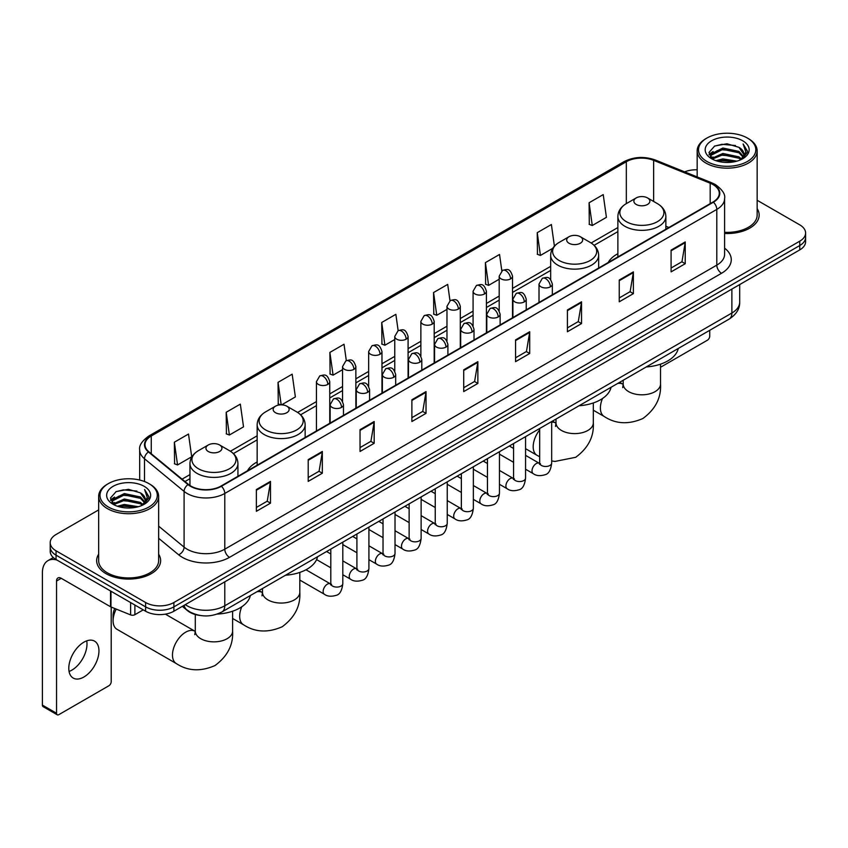 <?xml version="1.0" encoding="UTF-8"?>
<svg xmlns="http://www.w3.org/2000/svg" width="848" height="848" viewBox="0 0 848 848"><rect width="100%" height="100%" fill="white"/><g stroke="black" fill="none" stroke-linecap="round" stroke-linejoin="round"><path stroke-width="1.27" d="M257.156 461.959A35.319 20.394 0 0 0 247.457 470.799M617.874 253.7A35.319 20.394 0 0 0 608.175 262.541M200.329 615.489A19.992 11.543 180 0 1 187.673 610.772L182.32 606.352M98.654 509.913L56.063 534.494A19.992 11.543 0 0 0 50.212 542.656L50.212 551.37A19.992 11.543 0 0 0 56.063 559.532L145.612 611.228A19.992 11.543 0 0 0 173.882 611.228L799.749 249.895A19.992 11.543 0 0 0 805.6 241.722L805.6 237.376A19.992 11.543 0 0 1 799.749 245.538A19.992 11.543 0 0 0 805.6 237.376L805.6 233.02A19.992 11.543 0 0 0 799.749 224.858L757.158 200.276M50.212 542.656A19.992 11.543 0 0 0 56.063 550.818L145.612 602.515A19.992 11.543 0 0 0 173.882 602.515L173.882 606.871L799.749 245.538L173.882 606.871A19.992 11.543 0 0 1 145.612 606.871A19.992 11.543 0 0 0 173.882 606.871L173.882 611.228M56.063 550.818L56.063 555.175L145.612 606.871L56.063 555.175A19.992 11.543 0 0 1 50.212 547.013A19.992 11.543 0 0 0 56.063 555.175L56.063 559.532M98.654 554.189A31.991 18.465 0 0 0 96.651 560.613A31.991 18.465 0 0 0 106.021 573.672A31.991 18.465 0 0 0 140.885 577.679A31.991 18.465 0 0 0 160.632 560.613A31.991 18.465 0 0 0 158.64 554.189A31.991 18.465 0 0 1 160.632 560.613A31.991 18.465 0 0 1 140.885 577.679A31.991 18.465 0 0 1 106.021 573.672A31.991 18.465 0 0 1 96.651 560.613A31.991 18.465 0 0 1 98.654 554.189M713.03 184.588A21.327 12.317 180 0 1 719.274 193.291A21.327 12.317 180 0 1 713.03 202.004L221.01 486.063A21.327 12.317 180 0 1 188.468 484.42L148.866 451.772A21.327 12.317 180 0 1 145.008 444.712A21.327 12.317 180 0 1 151.262 435.999L626.322 161.724A21.327 12.317 180 0 1 653.638 160.346L710.179 183.21A21.327 12.317 180 0 1 713.03 184.588M713.401 184.366A21.857 12.625 0 0 0 710.486 182.956L653.935 160.092A21.857 12.625 0 0 0 625.941 161.512L150.88 435.787A21.857 12.625 0 0 0 148.432 451.952L188.023 484.6A21.857 12.625 0 0 0 221.392 486.286L713.401 202.216A21.857 12.625 0 0 0 713.401 184.366M256.361 489.55L256.361 511.312L270.501 503.15L270.501 481.388L256.361 489.55M256.361 507.454L267.247 501.168L270.438 482.109A5.332 3.074 -120 0 0 270.501 481.388M267.152 501.221L270.501 503.15M308.206 459.616L308.206 481.388L322.335 473.226L322.335 451.454L308.206 459.616M308.206 477.519L319.092 471.234L322.282 452.175A5.332 3.074 -120 0 0 322.335 451.454M318.996 471.287L322.335 473.226M360.04 429.682L360.04 451.454L374.18 443.292L374.18 421.52L360.04 429.682M360.04 447.596L370.926 441.31L374.127 422.251A5.332 3.074 -120 0 0 374.18 421.52M370.83 441.363L374.18 443.292M411.884 399.758L411.884 421.52L426.025 413.358L426.025 391.596L411.884 399.758M411.884 417.661L422.77 411.375L425.961 392.317A5.332 3.074 -120 0 0 426.025 391.596M422.675 411.428L426.025 413.358M671.086 250.107L671.086 271.879L685.226 263.707L685.226 241.945L671.086 250.107M671.086 268.01L681.972 261.725L685.163 242.666A5.332 3.074 -120 0 0 685.226 241.945M681.877 261.778L685.226 263.707M619.241 280.041L619.241 301.803L633.382 293.641L633.382 271.879L619.241 280.041M619.241 297.945L630.138 291.659L633.329 272.6A5.332 3.074 -120 0 0 633.382 271.879M630.043 291.712L633.382 293.641M567.407 309.965L567.407 331.738L581.537 323.576L581.537 301.803L567.407 309.965M567.407 327.869L578.294 321.583L581.484 302.524A5.332 3.074 -120 0 0 581.537 301.803M578.198 321.636L581.537 323.576M515.563 339.9L515.563 361.661L529.703 353.499L529.703 331.738L515.563 339.9M515.563 357.803L526.449 351.517L529.64 332.458A5.332 3.074 -120 0 0 529.703 331.738M526.354 351.57L529.703 353.499M463.718 369.823L463.718 391.596L477.859 383.434L477.859 361.661L463.718 369.823M463.718 387.727L474.615 381.441L477.806 362.382A5.332 3.074 -120 0 0 477.859 361.661M474.52 381.505L477.859 383.434M724.605 233.476A31.991 18.465 0 0 0 759.161 215.063A31.991 18.465 0 0 0 757.158 208.64A31.991 18.465 0 0 1 759.161 215.063A31.991 18.465 0 0 1 724.605 233.476M173.882 602.515L799.749 241.182A19.992 11.543 0 0 0 805.6 233.02M697.173 169.801A19.992 11.543 0 0 0 684.633 171.858M281.663 404.835L295.369 396.928L292.178 374.18L278.038 382.342L278.271 403.977M226.193 412.276L229.395 435.013L243.524 426.851L240.334 404.114L226.193 412.276L226.427 433.911M174.359 442.2L177.55 464.948L191.69 456.786L188.5 434.038L174.359 442.2L174.582 463.835M449.991 300.743L447.702 284.387L433.561 292.549L433.784 314.184M501.836 270.851L499.536 254.464L485.406 262.626L485.628 284.26M554.412 246.143L551.38 224.529L537.24 232.691L537.473 254.326M589.084 202.767L592.275 225.504L606.415 217.342L603.225 194.605L589.084 202.767L589.307 224.402M346.313 360.612L344.023 344.246L329.883 352.418L330.105 374.053M398.147 330.656L395.857 314.322L381.717 322.484L381.95 344.118M381.717 322.484L384.907 345.231L394.755 339.539M384.907 345.231L381.717 344.034M433.561 292.549L436.752 315.297L446.97 309.393M436.752 315.297L433.561 314.099M485.406 262.626L488.596 285.363L499.186 279.246M488.596 285.363L485.406 284.175M537.24 232.691L540.43 255.439L552.726 248.337M540.43 255.439L537.24 254.241M592.275 225.504L589.084 224.317M329.883 352.418L333.073 375.155L342.539 369.696M333.073 375.155L329.883 373.968M280.561 404.835L278.038 403.892M278.038 382.342L281.197 404.825M229.395 435.013L226.193 433.826M177.55 464.948L174.359 463.75M660.528 367.269L707.37 340.228A3.328 1.929 120 0 0 709.734 336.147L709.734 330.307M706.903 161.459A28.662 16.547 0 0 0 747.427 161.459A28.662 16.547 0 0 0 747.427 138.065L748.371 138.606A29.987 17.32 0 0 1 757.158 150.849A29.987 17.32 0 0 1 738.64 166.844A29.987 17.32 0 0 1 705.96 163.092A29.987 17.32 0 0 1 697.173 150.849A29.987 17.32 0 0 1 705.96 138.606L706.903 138.065A28.662 16.547 0 0 0 706.903 161.459M724.605 232.31A29.987 17.32 0 0 0 757.158 215.063L757.158 150.849M715.935 160.675L722.856 158.905L736.88 161.152M717.917 161.279L722.856 160.272L734.824 161.661M711.652 158.438L722.856 153.467L738.947 156.859L741.534 159.011M712.32 159.021L722.856 154.824L738.947 158.226L740.823 159.657M710.698 157.527L711.069 153.923L722.856 148.018L738.947 151.421L743.357 156.414M710.56 156.869L711.069 155.279L722.856 149.386L738.947 152.778L743.039 157.071M740.654 159.795A16.663 9.625 0 0 0 743.834 154.145A16.663 9.625 0 0 0 738.947 147.34L743.823 154.474M742.721 140.779A21.995 12.699 0 0 0 711.663 140.757A21.995 12.699 0 0 0 711.514 158.682A21.995 12.699 0 0 0 711.61 158.735A21.995 12.699 0 0 0 742.816 158.682A21.995 12.699 0 0 0 742.721 140.779M738.947 147.34L726.98 143.768L714.673 146.026L708.97 152.47L712.755 159.339M742.011 159.127L747.332 152.386L747.438 151.177L743.113 143.948L745.837 152.046L740.823 159.71M748.371 138.606L747.427 138.065A28.662 16.547 0 0 0 706.903 138.065M743.113 143.948L747.427 151.453M714.387 146.174L721.924 144.308L735.417 145.517M709.193 154.93L711.652 153M717.058 150.69L721.924 149.757L734.94 150.817M717.058 156.138L721.924 155.195L734.94 156.265M718.055 161.321L721.924 160.632L734.813 161.671M709.045 154.389L713.083 151.527M711.196 158.046L713.083 156.965M636.212 204.453A8.003 4.622 0 0 0 647.522 204.453A8.003 4.622 0 0 0 647.522 197.923L657.454 203.658A22.037 12.731 0 0 1 657.454 221.646A22.037 12.731 0 0 1 626.28 221.646A22.037 12.731 0 0 1 626.28 203.658C620.853 206.88 618.054 211.163 617.874 216.494A23.998 13.854 0 0 0 624.902 226.299A23.998 13.854 0 0 0 651.052 229.299A23.998 13.854 0 0 0 665.86 216.494C665.68 211.163 662.882 206.88 657.454 203.658L647.522 197.923A8.003 4.622 0 0 0 636.212 197.923A8.003 4.622 0 0 0 636.212 204.453M646.271 366.951A36.655 21.168 0 0 0 678.252 348.486M569.008 243.249A8.003 4.622 0 0 0 580.318 243.249A8.003 4.622 0 0 0 580.318 236.719L590.25 242.454A22.037 12.731 0 0 1 590.25 260.453A22.037 12.731 0 0 1 559.076 260.453A22.037 12.731 0 0 1 559.076 242.454C553.649 245.676 550.85 249.959 550.67 255.301A23.998 13.854 0 0 0 557.698 265.095A23.998 13.854 0 0 0 583.848 268.095A23.998 13.854 0 0 0 598.656 255.301C598.476 249.959 595.678 245.676 590.25 242.454L580.318 236.719A8.003 4.622 0 0 0 569.008 236.719A8.003 4.622 0 0 0 569.008 243.249M579.067 405.747A36.655 21.168 0 0 0 611.048 387.282M275.494 412.711A8.003 4.622 0 0 0 286.804 412.711A8.003 4.622 0 0 0 286.804 406.181L296.736 411.905A22.037 12.731 0 0 1 296.736 429.904A22.037 12.731 0 0 1 265.562 429.904A22.037 12.731 0 0 1 265.562 411.905C260.135 415.138 257.336 419.421 257.156 424.753A23.998 13.854 0 0 0 264.184 434.547A23.998 13.854 0 0 0 290.334 437.557A23.998 13.854 0 0 0 305.142 424.753C304.962 419.421 302.164 415.138 296.736 411.905L286.804 406.181A8.003 4.622 0 0 0 275.494 406.181A8.003 4.622 0 0 0 275.494 412.711M285.553 575.209A36.655 21.168 0 0 0 317.544 556.744M116.218 609.087A18.667 10.77 120 0 0 113.091 620.747L113.091 615.309A11.999 6.922 -60 0 1 114.766 608.504M113.091 620.747A18.667 10.77 120 0 0 116.96 629.29L176.342 663.581A18.667 10.77 -60 0 1 173.48 648.625A18.667 10.77 -60 0 1 185.67 632.173A18.667 10.77 -60 0 1 194.998 631.251L195.284 631.41M208.29 451.507A8.003 4.622 0 0 0 219.6 451.507A8.003 4.622 0 0 0 219.6 444.977L229.532 450.712A22.037 12.731 0 0 1 229.532 468.711A22.037 12.731 0 0 1 198.358 468.711A22.037 12.731 0 0 1 198.358 450.712C192.931 453.934 190.132 458.217 189.952 463.559A23.998 13.854 0 0 0 196.98 473.354A23.998 13.854 0 0 0 223.13 476.353A23.998 13.854 0 0 0 237.938 463.559C237.758 458.217 234.96 453.934 229.532 450.712L219.6 444.977A8.003 4.622 0 0 0 208.29 444.977A8.003 4.622 0 0 0 208.29 451.507M217.205 614.079A36.655 21.168 0 0 0 250.34 595.54M86.719 640.855A21.327 12.317 -60 0 1 71.91 670.111A21.327 12.317 -60 0 1 69.059 671.446M83.867 677.022A21.327 12.317 120 0 0 97.806 658.228A21.327 12.317 120 0 0 94.541 641.13A21.327 12.317 120 0 0 83.867 642.19A21.327 12.317 120 0 0 69.939 660.984A21.327 12.317 120 0 0 73.204 678.071A21.327 12.317 120 0 0 83.867 677.022M134.885 605.037L134.885 614.694L143.248 609.86M57.06 560.104A26.659 15.391 -120 0 0 47.923 560.655A26.659 15.391 -120 0 0 42.4 572.856L42.4 705.101L56.54 713.263L56.54 581.028A6.667 3.848 60 0 1 57.918 577.976A6.667 3.848 60 0 1 61.247 578.304L110.526 606.755L110.526 590.971M56.54 713.263A3.328 1.929 120 0 0 57.229 714.79L43.089 706.628A3.328 1.929 -60 0 1 42.4 705.101M57.229 714.79A3.328 1.929 120 0 0 58.894 714.62L108.851 685.778A3.328 1.929 120 0 0 111.205 681.697L111.205 607.062M134.885 614.694A3.328 1.929 180 0 1 130.624 614.906L110.971 606.967A3.328 1.929 180 0 1 110.526 606.755M108.374 507.009A28.662 16.547 0 0 0 148.909 507.009A28.662 16.547 0 0 0 148.909 483.614L149.852 484.155A29.987 17.32 0 0 1 158.64 496.398A29.987 17.32 0 0 1 140.121 512.404A29.987 17.32 0 0 1 107.442 508.641A29.987 17.32 0 0 1 98.654 496.398A29.987 17.32 0 0 1 107.431 484.155L108.374 483.614A28.662 16.547 0 0 0 108.374 507.009M98.654 496.398L98.654 560.613A29.987 17.32 0 0 0 107.442 572.856A29.987 17.32 0 0 0 140.121 576.619A29.987 17.32 0 0 0 158.64 560.613L158.64 496.398M117.416 506.235L124.327 504.465L138.351 506.712M119.398 506.839L124.327 505.821L136.305 507.221M113.123 503.988L124.327 499.016L140.429 502.419L143.015 504.56M113.791 504.581L124.327 500.384L140.429 503.776L142.294 505.207M112.18 503.087L112.551 499.472L124.327 493.578L140.429 496.97L144.828 501.974M112.031 502.419L112.551 500.829L124.327 494.935L140.429 498.338L144.52 502.62M142.125 505.344A16.663 9.625 0 0 0 145.305 499.695A16.663 9.625 0 0 0 140.429 492.889L145.294 500.023M144.192 486.339A21.995 12.699 0 0 0 113.144 486.307A21.995 12.699 0 0 0 112.996 504.242A21.995 12.699 0 0 0 113.091 504.295A21.995 12.699 0 0 0 144.287 504.242A21.995 12.699 0 0 0 144.192 486.339M140.429 492.889L128.451 489.317L116.155 491.586L110.452 498.03L114.226 504.899M143.492 504.677L148.803 497.935L148.909 496.727L144.584 489.508L147.308 497.596L142.305 505.27M149.852 484.155L148.909 483.614A28.662 16.547 0 0 0 108.374 483.614M144.584 489.508L148.909 497.002M115.869 491.723L123.395 489.868L136.899 491.077M110.664 500.479L113.123 498.55M118.54 496.25L123.395 495.306L136.411 496.377M118.54 501.687L123.395 500.744L136.411 501.815M119.536 506.871L123.395 506.192L136.284 507.221M110.526 499.949L114.554 497.076M112.667 503.606L114.554 502.514M185.288 604.645A26.659 15.391 0 0 0 187.079 605.779A26.659 15.391 0 0 0 224.784 605.779L731.877 313.018A26.659 15.391 0 0 0 739.689 302.132C739.88 308.746 736.361 314.407 729.121 319.113L222.028 611.885A13.335 7.696 60 0 0 224.784 605.779L224.784 581.845M731.877 289.073L731.877 313.018A13.335 7.696 60 0 1 729.121 319.113M184.207 605.26A13.335 8.915 129.5 0 0 186.539 609.595L182.49 606.256M799.749 249.895L799.749 241.182M145.612 611.228L145.612 602.515M724.605 248.146A33.326 19.239 180 0 1 721.51 273.289L229.501 557.348A6.667 3.848 60 0 1 224.784 549.186L716.804 265.127A26.659 15.391 0 0 0 724.605 254.241L724.605 198.517A26.659 15.391 180 0 1 716.804 209.403A6.667 3.848 -120 0 0 713.401 202.216M229.501 557.348A33.326 19.239 180 0 1 182.373 557.348A33.326 19.239 180 0 1 178.631 554.783L158.64 538.289M188.023 484.6A6.667 4.463 129.5 0 0 184.09 491.405L184.09 547.13A26.659 15.391 0 0 0 187.079 549.186A26.659 15.391 0 0 0 224.784 549.186L224.784 493.462A26.659 15.391 180 0 1 184.09 491.405L144.499 458.757A26.659 15.391 180 0 1 139.676 449.938L139.676 480.042M724.605 198.517C725.496 194.351 722.432 189.708 715.415 184.588L711.917 182.882A6.667 3.116 112 0 0 710.486 182.956M711.917 182.882L655.366 160.028C644.332 156.117 633.848 156.679 623.927 161.724A6.667 3.848 60 0 1 625.941 161.512M150.88 435.787A6.667 3.848 -120 0 0 148.866 435.999C141.945 440.971 138.892 445.613 139.676 449.938M148.432 451.952A6.667 4.463 129.5 0 0 144.499 458.757L144.499 481.526M655.366 160.028A6.667 3.116 112 0 0 653.935 160.092M221.392 486.286A6.667 3.848 60 0 1 224.784 493.462L716.804 209.403L716.804 265.127A6.667 3.848 60 0 0 721.51 273.289M158.64 526.142L184.09 547.13A6.667 4.463 -50.5 0 1 178.631 554.783M151.262 435.999L151.262 453.744M710.179 183.21L710.179 203.647M653.638 160.346L653.638 201.453M668.913 227.476L665.86 226.236M626.322 161.724L626.322 203.626M617.874 227.55L591.13 242.994M550.67 266.357L512.521 288.384M499.186 296.079L486.413 303.457M473.078 311.152L460.305 318.53M446.97 326.226L434.197 333.603M420.862 341.299L408.089 348.676M394.755 356.372L381.971 363.75M368.647 371.445L355.863 378.823M342.539 386.518L329.755 393.896M316.431 401.592L297.616 412.446M257.156 435.808L230.412 451.253M189.952 474.615L182.076 479.152M463.718 370.512L477.806 362.382M515.563 340.589L529.64 332.458M567.407 310.654L581.484 302.524M619.241 280.73L633.329 272.6M671.086 250.796L685.163 242.666M411.884 400.447L425.961 392.317M360.04 430.381L374.127 422.251M308.206 460.305L322.282 452.175M256.361 490.239L270.438 482.109M660.528 364.152L660.528 384.027A18.667 10.77 180 0 1 655.059 391.649A18.667 10.77 180 0 1 628.665 391.649A18.667 10.77 180 0 1 623.206 384.027L622.708 387.61M617.535 383.54A18.667 10.77 -60 0 1 622.92 384.197L623.206 384.356M660.528 384.027C661.334 397.733 655.462 409.224 642.911 418.499C628.612 424.731 615.733 424.064 604.253 416.516A18.667 10.77 -60 0 1 602.493 398.507M593.324 402.959L593.324 422.834A18.667 10.77 180 0 1 587.855 430.455A18.667 10.77 180 0 1 561.461 430.455A18.667 10.77 180 0 1 556.002 422.834L555.504 426.406M551.677 422.145A18.667 10.77 -60 0 1 555.716 422.993L556.002 423.152M539.678 456.743L537.049 455.323A18.667 10.77 -60 0 1 539.678 429.904M299.81 572.411L299.81 592.286A18.667 10.77 180 0 1 294.341 599.907A18.667 10.77 180 0 1 267.957 599.907A18.667 10.77 180 0 1 262.488 592.286L261.99 595.868M256.817 591.798A18.667 10.77 -60 0 1 262.202 592.455L262.488 592.614M299.81 592.286C300.616 605.991 294.744 617.482 282.193 626.757C267.894 632.99 255.015 632.322 243.546 624.775A18.667 10.77 -60 0 1 241.775 606.765M232.606 611.207L232.606 631.092A18.667 10.77 180 0 1 227.137 638.703A18.667 10.77 180 0 1 200.753 638.703A18.667 10.77 180 0 1 195.284 631.092L194.786 634.664M550.394 286.815A6.667 3.848 0 0 0 552.345 284.091C549.642 275.536 547.013 277.243 542.349 278.314A6.667 3.848 60 0 1 545.677 278.653A6.667 3.848 -120 0 1 550.394 286.815A6.667 3.848 0 0 1 540.96 286.815A6.667 3.848 0 0 1 539.01 284.091L542.349 278.314M525.569 469.22L533.254 473.661A6 3.466 -60 0 1 532.332 468.849A6 3.466 -60 0 1 536.254 463.559A6 3.466 -60 0 1 536.519 463.421A6 3.466 -60 0 1 539.254 463.262L525.569 455.365M540.028 463.867L539.487 464.312L539.678 463.019A6 3.466 -0 0 0 541.437 465.467A6 3.466 -0 0 0 549.642 465.616A6 3.466 -0 0 0 551.677 463.019C550.85 469.983 548.698 473.873 545.2 474.689C540.197 476.216 536.212 475.866 533.254 473.661M524.287 301.888A6.667 3.848 0 0 0 526.237 299.164C523.534 290.62 520.905 292.316 516.241 293.397A6.667 3.848 60 0 1 519.57 293.726A6.667 3.848 -120 0 1 524.287 301.888A6.667 3.848 0 0 1 514.853 301.888A6.667 3.848 0 0 1 512.902 299.164L516.241 293.397M499.461 484.293L507.146 488.734A6 3.466 -60 0 1 506.224 483.922A6 3.466 -60 0 1 510.146 478.632A6 3.466 -60 0 1 510.411 478.495A6 3.466 -60 0 1 513.146 478.336L499.461 470.439M513.909 478.94L513.379 479.385L513.57 478.092A6 3.466 -0 0 0 515.33 480.54A6 3.466 -0 0 0 523.534 480.689A6 3.466 -0 0 0 525.569 478.092C524.742 485.056 522.591 488.946 519.093 489.762C514.079 491.289 510.104 490.95 507.146 488.734M498.168 316.961A6.667 3.848 0 0 0 500.129 314.237C497.416 305.693 494.787 307.389 490.123 308.471A6.667 3.848 60 0 1 493.462 308.799A6.667 3.848 -120 0 1 498.168 316.961A6.667 3.848 0 0 1 488.745 316.961A6.667 3.848 0 0 1 486.794 314.237L490.123 308.471M473.354 499.366L481.039 503.807A6 3.466 -60 0 1 480.116 498.995A6 3.466 -60 0 1 484.038 493.716A6 3.466 -60 0 1 484.303 493.568A6 3.466 -60 0 1 487.038 493.419L473.354 485.512M487.801 494.024L487.271 494.458L487.462 493.165A6 3.466 -0 0 0 489.222 495.614A6 3.466 -0 0 0 497.426 495.762A6 3.466 -0 0 0 499.461 493.165C498.635 500.129 496.483 504.019 492.985 504.836C487.971 506.362 483.985 506.023 481.039 503.807M472.06 332.034A6.667 3.848 0 0 0 474.021 329.31C471.308 320.767 468.679 322.463 464.015 323.544A6.667 3.848 60 0 1 467.354 323.872A6.667 3.848 -120 0 1 472.06 332.034A6.667 3.848 0 0 1 462.637 332.034A6.667 3.848 0 0 1 460.687 329.31L464.015 323.544M447.246 514.439L454.931 518.881A6 3.466 -60 0 1 454.009 514.068A6 3.466 -60 0 1 457.931 508.789A6 3.466 -60 0 1 458.196 508.641A6 3.466 -60 0 1 460.92 508.493L447.246 500.585M461.694 509.097L461.164 509.531L461.354 508.238A6 3.466 -0 0 0 463.114 510.687A6 3.466 -0 0 0 471.318 510.835A6 3.466 -0 0 0 473.354 508.238C472.527 515.202 470.375 519.093 466.877 519.909C461.863 521.435 457.878 521.096 454.931 518.881M445.953 347.108A6.667 3.848 0 0 0 447.903 344.383C445.2 335.84 442.571 337.536 437.907 338.617A6.667 3.848 60 0 1 441.246 338.946A6.667 3.848 -120 0 1 445.953 347.108A6.667 3.848 0 0 1 436.529 347.108A6.667 3.848 0 0 1 434.579 344.383L437.907 338.617M421.127 529.512L428.823 533.954A6 3.466 -60 0 1 427.901 529.141A6 3.466 -60 0 1 431.812 523.863A6 3.466 -60 0 1 432.088 523.714A6 3.466 -60 0 1 434.812 523.566L421.127 515.658M435.586 524.17L435.056 524.615L435.247 523.311A6 3.466 -0 0 0 437.006 525.76A6 3.466 -0 0 0 445.211 525.908A6 3.466 -0 0 0 447.246 523.311C446.419 530.276 444.257 534.166 440.769 534.982C435.755 536.508 431.77 536.169 428.823 533.954M419.845 362.181A6.667 3.848 0 0 0 421.795 359.457C419.092 350.913 416.463 352.609 411.799 353.69A6.667 3.848 60 0 1 415.138 354.019A6.667 3.848 -120 0 1 419.845 362.181A6.667 3.848 0 0 1 410.421 362.181A6.667 3.848 0 0 1 408.471 359.457L411.799 353.69M395.02 544.586L402.705 549.027A6 3.466 -60 0 1 401.793 544.215A6 3.466 -60 0 1 405.704 538.936A6 3.466 -60 0 1 405.969 538.787A6 3.466 -60 0 1 408.704 538.639L395.02 530.731M409.478 539.243L408.948 539.688L409.139 538.385A6 3.466 -0 0 0 410.888 540.833A6 3.466 -0 0 0 419.103 540.982A6 3.466 -0 0 0 421.127 538.385C420.311 545.349 418.149 549.25 414.661 550.055C409.648 551.582 405.662 551.242 402.705 549.027M393.737 377.254A6.667 3.848 0 0 0 395.687 374.53C392.984 365.986 390.356 367.682 385.692 368.763A6.667 3.848 60 0 1 389.02 369.092A6.667 3.848 -120 0 1 393.737 377.254A6.667 3.848 0 0 1 384.314 377.254A6.667 3.848 0 0 1 382.363 374.53L385.692 368.763M368.912 559.659L376.597 564.1A6 3.466 -60 0 1 375.685 559.288A6 3.466 -60 0 1 379.597 554.009A6 3.466 -60 0 1 379.862 553.861A6 3.466 -60 0 1 382.596 553.712L368.912 545.805M383.37 554.316L382.83 554.762L383.031 553.458A6 3.466 -0 0 0 384.78 555.906A6 3.466 -0 0 0 392.995 556.055A6 3.466 -0 0 0 395.02 553.458C394.203 560.433 392.041 564.323 388.554 565.139C383.54 566.655 379.554 566.316 376.597 564.1M367.629 392.327A6.667 3.848 0 0 0 369.58 389.603C366.877 381.059 364.248 382.755 359.584 383.837A6.667 3.848 60 0 1 362.912 384.165A6.667 3.848 -120 0 1 367.629 392.327A6.667 3.848 0 0 1 358.206 392.327A6.667 3.848 0 0 1 356.255 389.603L359.584 383.837M342.804 574.732L350.489 579.173A6 3.466 -60 0 1 349.567 574.361A6 3.466 -60 0 1 353.489 569.082A6 3.466 -60 0 1 353.754 568.934A6 3.466 -60 0 1 356.489 568.785L342.804 560.878M357.262 569.39L356.722 569.835L356.913 568.531A6 3.466 -0 0 0 358.672 570.98A6 3.466 -0 0 0 366.887 571.139A6 3.466 -0 0 0 368.912 568.531C368.096 575.506 365.933 579.396 362.446 580.212C357.432 581.728 353.446 581.389 350.489 579.173M341.521 407.4A6.667 3.848 0 0 0 343.472 404.676C340.769 396.133 338.14 397.839 333.476 398.91A6.667 3.848 60 0 1 336.804 399.238A6.667 3.848 -120 0 1 341.521 407.4A6.667 3.848 0 0 1 332.098 407.4A6.667 3.848 0 0 1 330.148 404.676L333.476 398.91M299.81 580.064L324.381 594.247A6 3.466 -60 0 1 323.459 589.445A6 3.466 -60 0 1 327.381 584.155A6 3.466 -60 0 1 327.646 584.007A6 3.466 -60 0 1 330.381 583.859L305.98 569.771M331.155 584.463L330.614 584.908L330.805 583.615A6 3.466 -0 0 0 332.564 586.063A6 3.466 -0 0 0 340.779 586.212A6 3.466 -0 0 0 342.804 583.615C341.988 590.579 339.825 594.469 336.338 595.285C331.324 596.801 327.339 596.462 324.381 594.247M510.57 278.897A6.667 3.848 0 0 0 512.521 276.172C509.818 267.629 507.189 269.325 502.525 270.406A6.667 3.848 60 0 1 505.853 270.735A6.667 3.848 -120 0 1 510.57 278.897A6.667 3.848 0 0 1 501.147 278.897A6.667 3.848 0 0 1 499.186 276.172L502.525 270.406M484.462 293.97A6.667 3.848 0 0 0 486.413 291.246C483.71 282.702 481.081 284.398 476.417 285.479A6.667 3.848 60 0 1 479.745 285.808A6.667 3.848 -120 0 1 484.462 293.97A6.667 3.848 0 0 1 475.028 293.97A6.667 3.848 0 0 1 473.078 291.246L476.417 285.479M458.355 309.043A6.667 3.848 0 0 0 460.305 306.319C457.602 297.775 454.973 299.471 450.309 300.552A6.667 3.848 60 0 1 453.638 300.881A6.667 3.848 -120 0 1 458.355 309.043A6.667 3.848 0 0 1 448.921 309.043A6.667 3.848 0 0 1 446.97 306.319L450.309 300.552M432.236 324.116A6.667 3.848 0 0 0 434.197 321.392C431.484 312.848 428.855 314.544 424.191 315.626A6.667 3.848 60 0 1 427.53 315.954A6.667 3.848 -120 0 1 432.236 324.116A6.667 3.848 0 0 1 422.813 324.116A6.667 3.848 0 0 1 420.862 321.392L424.191 315.626M406.128 339.189A6.667 3.848 0 0 0 408.089 336.465C405.376 327.922 402.747 329.618 398.083 330.699A6.667 3.848 60 0 1 401.422 331.027A6.667 3.848 -120 0 1 406.128 339.189A6.667 3.848 0 0 1 396.705 339.189A6.667 3.848 0 0 1 394.755 336.465L398.083 330.699M380.021 354.263A6.667 3.848 0 0 0 381.971 351.538C379.268 342.995 376.639 344.691 371.975 345.772A6.667 3.848 60 0 1 375.314 346.101A6.667 3.848 -120 0 1 380.021 354.263A6.667 3.848 0 0 1 370.597 354.263A6.667 3.848 0 0 1 368.647 351.538L371.975 345.772M353.913 369.336A6.667 3.848 0 0 0 355.863 366.612C353.16 358.068 350.531 359.764 345.867 360.845A6.667 3.848 60 0 1 349.206 361.174A6.667 3.848 -120 0 1 353.913 369.336A6.667 3.848 0 0 1 344.489 369.336A6.667 3.848 0 0 1 342.539 366.612L345.867 360.845M327.805 384.409A6.667 3.848 0 0 0 329.755 381.685C327.052 373.141 324.424 374.848 319.76 375.918A6.667 3.848 60 0 1 323.088 376.247A6.667 3.848 -120 0 1 327.805 384.409A6.667 3.848 0 0 1 318.382 384.409A6.667 3.848 0 0 1 316.431 381.685L319.76 375.918M56.54 581.028L61.247 578.304M110.971 591.226L110.971 606.967M130.624 614.906L130.624 602.568M222.028 611.885C211.3 617.28 200.573 617.28 189.846 611.885L186.539 609.595M739.689 302.132L739.689 284.568M623.927 161.724L148.866 435.999M617.874 231.61L594.119 245.326M550.67 270.417L512.521 292.433M499.186 300.128L486.413 307.506M473.078 315.202L460.305 322.579M446.97 330.275L434.197 337.652M420.862 345.359L408.089 352.736M394.755 360.432L381.971 367.809M368.647 375.505L355.863 382.883M342.539 390.578L329.755 397.956M316.431 405.651L300.605 414.789M257.156 439.868L233.401 453.585M189.952 478.664L184.97 481.547M710.507 157.293L710.507 156.191M697.173 176.925L697.173 150.849M604.253 416.516L593.324 410.209M665.86 229.236L665.86 216.494M617.874 256.944L617.874 216.494M636.212 197.923L626.28 203.658M622.92 384.197L619.655 382.31M623.206 380.264L623.206 384.027M593.324 422.834C594.13 436.529 588.258 448.02 575.707 457.295L554.921 461.439L551.677 460.941M537.049 455.323L525.569 448.687M598.656 268.032L598.656 255.301M550.67 279.67L550.67 255.301M569.008 236.719L559.076 242.454M555.716 422.993L552.451 421.117M556.002 419.071L556.002 422.834M243.546 624.775L232.606 618.468M305.142 437.494L305.142 424.753M257.156 465.192L257.156 424.753M275.494 406.181L265.562 411.905M262.202 592.455L258.947 590.568M262.488 588.523L262.488 592.286M232.606 631.092C233.412 644.787 227.54 656.278 214.989 665.553C200.69 671.786 187.811 671.128 176.342 663.581M237.938 476.29L237.938 463.559M189.952 485.512L189.952 463.559M208.29 444.977L198.358 450.712M194.998 631.251L165.36 614.143M195.284 614.524L195.284 631.092M540.473 463.75L539.254 463.262M551.677 421.562L551.677 463.019M552.345 294.775L552.345 284.091M513.57 462.298L499.461 454.146M539.678 428.494L539.678 463.019M539.01 302.471L539.01 284.091M513.57 448.444L509.351 446.006M514.365 478.823L513.146 478.336M525.569 436.635L525.569 478.092M526.237 309.849L526.237 299.164M487.462 477.371L473.354 469.22M513.57 443.568L513.57 478.092M512.902 317.544L512.902 299.164M487.462 463.517L483.243 461.079M488.247 493.896L487.038 493.419M499.461 451.708L499.461 493.165M500.129 324.922L500.129 314.237M461.354 492.444L447.246 484.293M487.462 458.641L487.462 493.165M486.794 332.617L486.794 314.237M461.354 478.59L457.125 476.152M462.139 508.97L460.92 508.493M473.354 466.782L473.354 508.238M474.021 339.995L474.021 329.31M435.247 507.517L421.127 499.366M461.354 473.714L461.354 508.238M460.687 347.691L460.687 329.31M435.247 493.663L431.017 491.225M436.031 524.043L434.812 523.566M447.246 481.855L447.246 523.311M447.903 355.068L447.903 344.383M409.139 522.591L395.02 514.439M435.247 488.787L435.247 523.311M434.579 362.764L434.579 344.383M409.139 508.736L404.909 506.298M409.923 539.116L408.704 538.639M421.127 496.928L421.127 538.385M421.795 370.141L421.795 359.457M383.031 537.664L368.912 529.512M409.139 503.86L409.139 538.385M408.471 377.837L408.471 359.457M383.031 523.81L378.802 521.372M383.815 554.189L382.596 553.712M395.02 512.001L395.02 553.458M395.687 385.215L395.687 374.53M356.913 552.737L342.804 544.586M383.031 518.934L383.031 553.458M382.363 392.91L382.363 374.53M356.913 538.883L352.694 536.445M357.708 569.262L356.489 568.785M368.912 527.074L368.912 568.531M369.58 400.288L369.58 389.603M330.805 567.81L316.59 559.595M356.913 534.007L356.913 568.531M356.255 407.983L356.255 389.603M330.805 553.956L326.586 551.518M331.6 584.336L330.381 583.859M342.804 542.158L342.804 583.615M343.472 415.361L343.472 404.676M330.805 549.08L330.805 583.615M330.148 423.057L330.148 404.676M512.521 317.767L512.521 276.172M499.186 310.834L499.186 276.172M486.413 332.84L486.413 291.246M473.078 325.908L473.078 291.246M460.305 347.913L460.305 306.319M446.97 340.981L446.97 306.319M434.197 362.986L434.197 321.392M420.862 356.054L420.862 321.392M408.089 378.06L408.089 336.465M394.755 371.127L394.755 336.465M381.971 393.133L381.971 351.538M368.647 386.2L368.647 351.538M355.863 408.206L355.863 366.612M342.539 401.274L342.539 366.612M329.755 423.279L329.755 381.685M316.431 430.975L316.431 381.685M47.923 560.655L53.318 557.539M111.978 502.853L111.978 501.74"/></g></svg>
